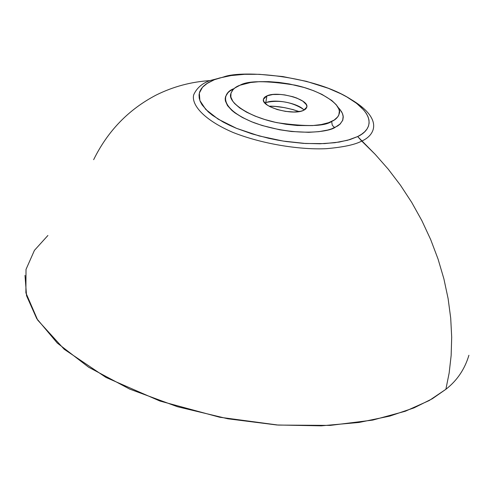<?xml version="1.0" encoding="UTF-8"?>
<svg xmlns="http://www.w3.org/2000/svg" width="500" height="500" viewBox="0 0 500 500"><rect width="100%" height="100%" fill="white"/><g stroke="black" fill="none" stroke-linecap="round" stroke-linejoin="round"><path stroke-width="0.75" d="M25 275.387L26.544 295.712L36.737 318.619L57.25 343.025L88.631 367.212L129.694 389.1L177.475 406.725L227.9 418.794L276.85 424.981L321.15 425.838L358.981 422.456L389.812 416.087L413.994 407.881L432.35 398.731L445.875 389.294L449.169 372.906L451.15 355.481L451.694 337.163L450.706 318.137L448.113 298.619L443.894 278.85L438.062 259.081L430.688 239.587L421.863 220.625L411.731 202.425L400.456 185.212L388.231 169.163L375.256 154.419L361.737 141.069C355.144 144.656 343.4 147.181 326.5 148.663C302.356 149.938 264.219 144.812 232.963 132.425C203.069 119.544 191.25 104.425 193.675 94.862C196.663 88.138 202.05 83.387 209.838 80.612C191.019 81.838 173.169 86.638 156.269 95.006C173.169 86.638 191.019 81.838 209.838 80.612L225.369 76.569L209.838 80.612C202.05 83.387 196.663 88.138 193.675 94.862C191.25 104.425 203.069 119.544 232.963 132.425C264.219 144.812 302.356 149.938 326.5 148.663C343.4 147.181 355.144 144.656 361.737 141.069L357.656 136.556C369.325 131.344 378.256 117.631 351.769 99.931C315.075 75.412 242.219 69.812 223.794 76.906L214.444 79.688L219.425 78.025L231.038 75.569L244.469 74.325L259.237 74.306L282.762 76.55L306.363 81.325L328.281 88.281L341.125 93.894L346.831 96.931L356.569 103.325L363.725 109.981L366.238 113.331L367.994 116.656L368.956 119.925L369.119 123.1L368.462 126.156L366.975 129.062L364.675 131.788L361.556 134.294L357.656 136.556L347.606 140.256L334.875 142.706L319.962 143.769L303.475 143.375L286.119 141.525L277.356 140.075L268.663 138.3L251.881 133.837L236.5 128.338L229.55 125.281L223.181 122.062L212.456 115.288L208.194 111.806L202.056 104.831L200.219 101.412L199.219 98.081L199.05 94.875L199.7 91.825L201.163 88.95L203.4 86.275L206.381 83.831L214.444 79.688L207.913 82.837L202.494 87.225L199.325 93.1L199.894 100.575L205.781 109.462L218.056 119.087L236.5 128.338L259.225 135.963L283.219 141.081L305.581 143.5L324.45 143.606L339.188 142.075L350.037 139.556L357.656 136.556L375.256 154.419L388.231 169.163L400.456 185.212L411.731 202.425L421.863 220.625L430.688 239.587L438.062 259.081L443.894 278.85L448.113 298.619L450.706 318.137L451.694 337.163L451.15 355.481L449.169 372.906L445.875 389.294L429.2 400.55L405.363 411.219L372.731 420.087L330.244 425.4L278.288 425.081L219.669 417.231L159.881 401.019L106.013 377.45L64.237 349.294L37.681 320.087L25.888 292.85L26.012 269.406L34.438 250.35L47.894 235.487M350.412 99.069C384.075 118.819 374.975 135.338 361.737 141.069C374.975 135.338 384.075 118.819 350.412 99.069M338.031 107.319L339.938 109.412L342.4 113.381L343.263 116.962L342.794 120.087L340.269 123.9L334.888 127.519L333.575 126.731L332.238 125.062L331.644 121.45C335.613 119.806 338.156 117.175 339.281 113.556C342.4 106.062 323.956 91.412 295.094 85.144C266.337 80.556 247.981 80.581 240.037 85.213L250.6 82.506L259.244 81.675L268.8 81.644L278.925 82.413L289.256 83.944L304.363 87.562L313.65 90.725L321.919 94.375L331.763 100.469L336.244 104.738L338.819 108.987L339.35 111.056L338.85 114.987L337.812 116.806L334.2 120.05L328.619 122.675L321.281 124.55L312.45 125.594L297.188 125.5L286.281 124.319L275.319 122.294L264.756 119.506L255.044 116.081L246.575 112.169L239.688 107.925L234.631 103.537L232.856 101.344L230.863 97.062L230.981 93.062L233.162 89.494L235 87.906L240.037 85.213C235.194 86.831 232.1 89.769 230.756 94.031C227.719 101.65 247.431 116.719 277.219 122.706C306.512 126.85 324.65 126.431 331.644 121.45L332.238 125.062L333.575 126.731L334.888 127.519C327.544 132.531 292.069 136.5 253.738 122.619C217.181 107.837 222.806 92.212 234.094 88.619L229.969 90.975L227.963 92.7L225.556 96.6L225.194 98.731L225.394 100.962L227.525 105.644L231.906 110.45L234.9 112.844L242.375 117.481L251.575 121.762L262.137 125.506L279.569 129.756L291.537 131.506L308.744 132.325L319.019 131.637L327.85 130.013L331.606 128.863L337.65 125.981L339.881 124.275L342.669 120.419L343.181 116.125L342.594 113.863L341.456 111.55L338.031 107.319M304.062 110.113C298.431 103.181 274.469 98.55 265.75 102.706L266.944 95.856C277.863 90.594 309.225 99.356 306.825 107.081L303.575 110.35C292.994 115.862 260.894 106.95 263.431 99.275L266.944 95.856L265.75 102.706L266.719 102.344C279.538 99.85 291.525 102.006 302.675 108.812L304.062 110.113M299.144 111.581L293.038 109.606L284.331 107.606L275.475 106.444L269.062 106.169C278.181 106.088 288.206 107.894 299.144 111.581M264.962 103.081L265.75 102.706L264.962 103.081M303.575 110.35L305.475 109.2L306.581 107.819L306.863 106.263L306.312 104.594L302.844 101.163L296.737 98.044L292.969 96.75L284.719 94.919L280.538 94.456L272.831 94.506L266.944 95.856L264.975 96.962L263.775 98.312L263.387 99.844L263.844 101.512L267.181 104.981L269.944 106.65L277.137 109.519L285.594 111.4L293.969 112L300.956 111.219L303.575 110.35M445.875 389.294C457.038 380.625 464.719 369.281 468.913 355.262M93.656 159.669C107.769 130.956 128.644 109.406 156.269 95.006"/></g></svg>
